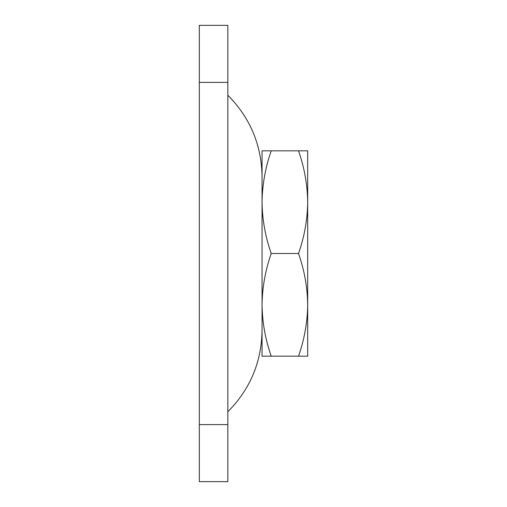 <?xml version="1.0" encoding="UTF-8"?>
<svg xmlns="http://www.w3.org/2000/svg" width="507" height="507" viewBox="0 0 507 507"><rect width="100%" height="100%" fill="white"/><g stroke="black" fill="none" stroke-linecap="round" stroke-linejoin="round"><path stroke-width="0.76" d="M199.314 481.65L199.314 25.35L227.833 25.35L227.833 481.65L199.314 481.65M262.056 304.834L262.056 150.833L271.226 150.833C265.351 167.595 262.296 184.706 262.056 202.166C262.303 219.67 265.357 236.782 271.226 253.5C265.351 270.263 262.296 287.374 262.056 304.834C262.303 322.338 265.357 339.449 271.226 356.168L262.056 356.168L262.056 304.834M298.515 150.833C304.384 167.551 307.438 184.662 307.686 202.166C307.445 219.626 304.39 236.737 298.515 253.5C304.384 270.218 307.438 287.33 307.686 304.834C307.445 322.294 304.39 339.405 298.515 356.168L307.686 356.168L307.686 150.833L271.226 150.833M298.515 356.168L271.226 356.168M298.515 253.5L271.226 253.5M199.314 424.613L227.833 424.613M227.833 82.388L199.314 82.388M227.833 411.779C250.166 389.211 261.574 362.061 262.056 330.311M227.833 95.221C250.166 117.789 261.574 144.939 262.056 176.69"/></g></svg>
